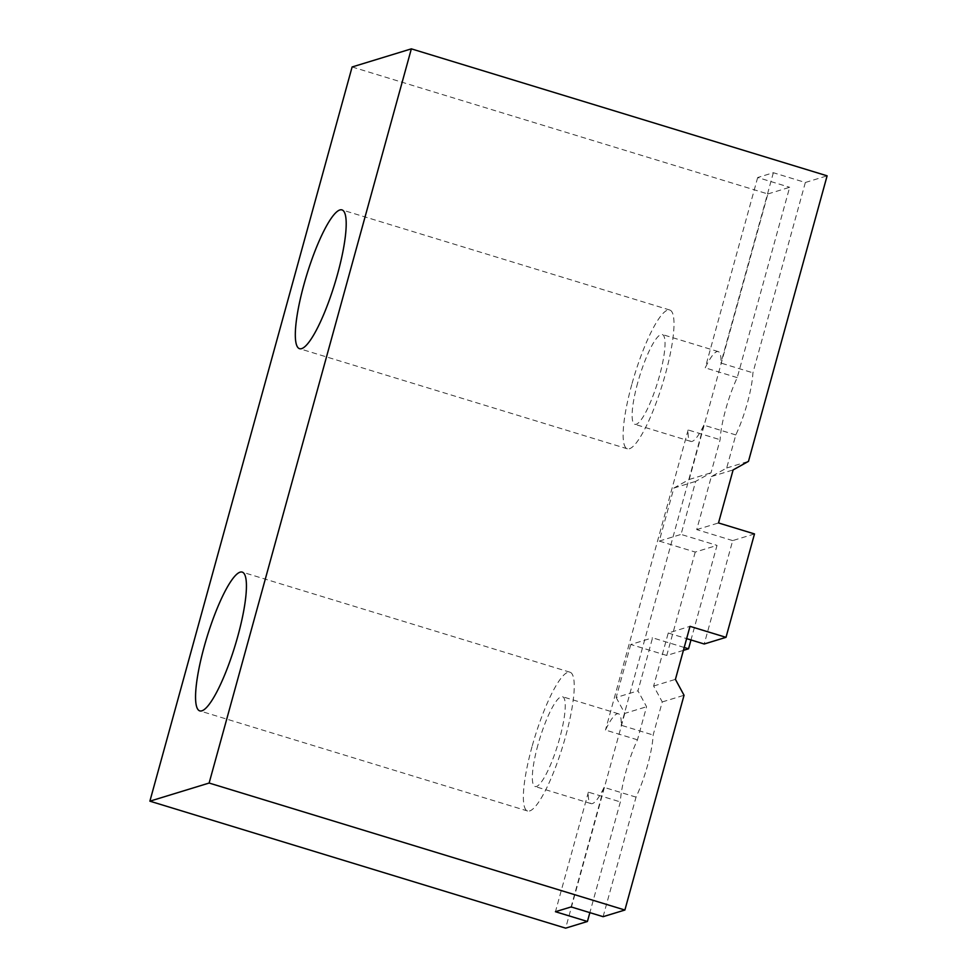 <?xml version="1.0" encoding="UTF-8"?>
<svg xmlns="http://www.w3.org/2000/svg" width="977" height="977" viewBox="0 0 977 977"><rect width="100%" height="100%" fill="white"/><g stroke="black" fill="none" stroke-linecap="round" stroke-linejoin="round"><path stroke-width="0.73" stroke-dasharray="4.88 3.66" d="M352.111 66.973L767.873 193.959L689.225 479.475L673.861 488.048L659.255 541.075L695.233 552.066L717.02 545.398L690.971 639.959M695.233 552.066L666.754 655.457L683.412 650.364M684.205 647.47L652.563 637.81L637.957 690.837L646.579 706.737L637.468 739.821A46.957 9.501 -73 0 0 625.891 771.793A46.957 9.501 -73 0 0 620.358 801.922L589.864 912.64M666.754 655.457L630.776 644.478L652.563 637.81M630.776 644.478L616.169 697.505L637.957 690.837M616.169 697.505L624.792 713.393L646.579 706.737M624.792 713.393L565.646 928.15M767.873 193.959L789.66 187.291L737.232 377.623A46.957 9.501 -73 0 0 725.655 409.595A46.957 9.501 -73 0 0 720.122 439.723L711.012 472.807L695.648 481.38L681.042 534.407L717.02 545.398M689.225 479.475L711.012 472.807M673.861 488.048L695.648 481.38M659.255 541.075L681.042 534.407M754.488 533.93L732.701 540.599L704.222 644.002M603.102 916.682L636.039 797.122A46.957 9.501 -73 0 0 653.149 735.022L662.259 701.938L653.637 686.037L668.244 633.011L690.018 626.342M668.244 633.011L686.636 638.628M653.637 686.037L675.425 679.369M662.259 701.938L684.047 695.27M732.701 540.599L696.723 529.607L711.329 476.581L726.693 468.007L735.803 434.924A46.957 9.501 -73 0 0 752.913 372.823L805.341 182.491L773.357 172.721L757.676 177.521L789.66 187.291M805.341 182.491L827.116 175.823M726.693 468.007L748.48 461.352M711.329 476.581L733.116 469.925M696.723 529.607L718.51 522.951M636.039 797.122L604.055 787.364A46.957 9.501 107 0 1 591.061 803.607A46.957 9.501 107 0 1 588.374 792.152L620.358 801.922M637.468 739.821L605.484 730.051A46.957 9.501 107 0 1 618.49 713.796A46.957 9.501 107 0 1 621.164 725.252L653.149 735.022M537.936 744.938A46.957 9.501 -73 0 0 535.091 786.522A46.957 9.501 -73 0 0 557.891 744.389A46.957 9.501 -73 0 0 562.52 696.711A46.957 9.501 -73 0 0 537.936 744.938M532.013 746.746A72.567 14.692 -73 0 0 527.604 811.008A72.567 14.692 -73 0 0 562.85 745.903A72.567 14.692 -73 0 0 569.994 672.213A72.567 14.692 -73 0 0 532.013 746.746M735.803 434.924L703.819 425.154A46.957 9.501 107 0 1 690.824 441.409A46.957 9.501 107 0 1 688.138 429.953L720.122 439.723M737.232 377.623L705.247 367.853A46.957 9.501 107 0 1 718.254 351.598A46.957 9.501 107 0 1 720.928 363.053L752.913 372.823M637.712 382.74A46.957 9.501 -73 0 0 634.855 424.311A46.957 9.501 -73 0 0 657.655 382.19A46.957 9.501 -73 0 0 662.284 334.5A46.957 9.501 -73 0 0 637.712 382.74M631.777 384.547A72.567 14.692 -73 0 0 627.368 448.809A72.567 14.692 -73 0 0 662.614 383.705A72.567 14.692 -73 0 0 669.758 310.014A72.567 14.692 -73 0 0 631.777 384.547M703.819 425.154L621.164 725.252M688.138 429.953L605.484 730.051M773.357 172.721L720.928 363.053M757.676 177.521L705.247 367.853M588.374 792.152L555.449 911.712M604.055 787.364L571.13 906.925M618.49 713.796L562.52 696.711M591.061 803.607L535.091 786.522M569.994 672.213L242.186 572.095M527.604 811.008L199.796 710.89M718.254 351.598L662.284 334.5M690.824 441.409L634.855 424.311M669.758 310.014L341.95 209.896M627.368 448.809L299.56 348.691"/><path stroke-width="1.47" d="M690.971 639.959L688.541 648.801L684.205 647.47M683.412 650.364L688.541 648.801M589.864 912.64L587.421 921.482L555.449 911.712L571.13 906.925L603.102 916.682L624.889 910.027L209.127 783.041L411.354 48.85L827.116 175.823L748.48 461.352L733.116 469.925L718.51 522.951L754.488 533.93L726.009 637.334L690.018 626.342L675.425 679.369L684.047 695.27L624.889 910.027M411.354 48.85L352.111 66.973L149.884 801.177L565.646 928.15L587.421 921.482M149.884 801.177L209.127 783.041M204.205 646.627A72.567 14.692 -73 0 0 199.796 710.89A72.567 14.692 -73 0 0 235.042 645.785A72.567 14.692 -73 0 0 242.186 572.095A72.567 14.692 -73 0 0 204.205 646.627M303.969 284.429A72.567 14.692 -73 0 0 299.56 348.691A72.567 14.692 -73 0 0 334.806 283.586A72.567 14.692 -73 0 0 341.95 209.896A72.567 14.692 -73 0 0 303.969 284.429M686.636 638.628L704.222 644.002L726.009 637.334"/></g></svg>
